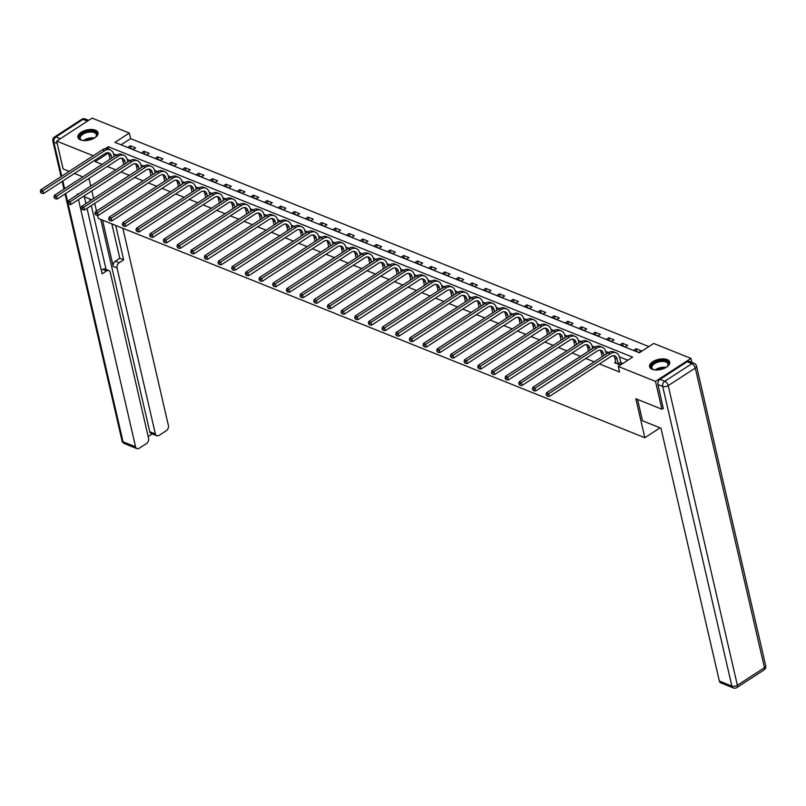 <?xml version="1.0" encoding="UTF-8"?>
<svg xmlns="http://www.w3.org/2000/svg" width="806" height="806" viewBox="0 0 806 806"><rect width="100%" height="100%" fill="white"/><g stroke="black" fill="none" stroke-linecap="round" stroke-linejoin="round"><path stroke-width="1.21" d="M652.175 369.289A10.317 5.189 167 0 1 649.586 366.76A10.317 5.189 167 0 1 655.429 360.342A10.317 5.189 167 0 1 667.106 359.597A10.317 5.189 167 0 1 669.695 362.126A10.317 5.189 167 0 1 663.842 368.544A10.317 5.189 167 0 1 652.175 369.289M80.489 139.891A10.317 5.189 167 0 1 77.9 137.373A10.317 5.189 167 0 1 83.743 130.945A10.317 5.189 167 0 1 95.42 130.199A10.317 5.189 167 0 1 98.01 132.728A10.317 5.189 167 0 1 92.156 139.146A10.317 5.189 167 0 1 80.489 139.891M69.175 171.376L63.09 168.938L56.662 141.09L92.075 118.109L129.323 133.05L114.966 142.37L639.329 352.776L653.686 343.457L690.923 358.398L655.51 381.389L618.273 366.438L632.629 357.129L108.266 146.712L105.223 148.687M648.87 346.58L130.602 138.622L129.323 133.05M691.85 362.408L690.923 358.398M663.439 408.259L661.938 409.226L635.833 398.748L644.83 437.739L660.074 427.845M644.83 437.739L98.201 218.396L97.506 215.363M130.602 138.622L121.061 144.818M127.932 147.347L133.191 149.463L135.579 147.901L130.33 145.795L127.932 147.347M141.604 152.838L146.863 154.943L149.251 153.392L143.992 151.276L141.604 152.838M155.276 158.319L160.535 160.424L162.923 158.873L157.664 156.767L155.276 158.319M168.948 163.799L174.197 165.915L176.595 164.364L171.335 162.248L168.948 163.799M182.609 169.29L187.869 171.396L190.266 169.844L185.007 167.739L182.609 169.29M196.281 174.771L201.54 176.887L203.938 175.335L198.679 173.219L196.281 174.771M209.953 180.262L215.212 182.368L217.6 180.816L212.341 178.71L209.953 180.262M223.625 185.743L228.884 187.858L231.272 186.297L226.012 184.191L223.625 185.743M237.296 191.234L242.546 193.339L244.943 191.788L239.684 189.682L237.296 191.234M250.958 196.714L256.217 198.83L258.615 197.269L253.356 195.163L250.958 196.714M264.63 202.205L269.889 204.311L272.287 202.759L267.028 200.644L264.63 202.205M278.302 207.686L283.561 209.792L285.949 208.24L280.7 206.135L278.302 207.686M291.974 213.167L297.233 215.283L299.62 213.731L294.361 211.615L291.974 213.167M305.645 218.658L310.904 220.763L313.292 219.212L308.033 217.106L305.645 218.658M319.317 224.139L324.566 226.254L326.964 224.703L321.705 222.587L319.317 224.139M332.979 229.629L338.238 231.735L340.636 230.184L335.377 228.078L332.979 229.629M346.651 235.11L351.91 237.226L354.308 235.664L349.048 233.559L346.651 235.11M360.322 240.601L365.581 242.707L367.969 241.155L362.72 239.039L360.322 240.601M373.994 246.082L379.253 248.188L381.641 246.636L376.382 244.53L373.994 246.082M387.666 251.563L392.925 253.678L395.313 252.127L390.054 250.011L387.666 251.563M401.328 257.054L406.587 259.159L408.985 257.608L403.725 255.502L401.328 257.054M414.999 262.534L420.258 264.65L422.656 263.099L417.397 260.983L414.999 262.534M428.671 268.025L433.93 270.131L436.318 268.579L431.069 266.474L428.671 268.025M442.343 273.506L447.602 275.622L449.99 274.07L444.731 271.954L442.343 273.506M456.015 278.997L461.274 281.103L463.662 279.551L458.402 277.445L456.015 278.997M469.686 284.478L474.935 286.593L477.333 285.032L472.074 282.926L469.686 284.478M483.348 289.969L488.607 292.074L491.005 290.523L485.746 288.407L483.348 289.969M497.02 295.449L502.279 297.555L504.677 296.004L499.418 293.898L497.02 295.449M510.692 300.93L515.951 303.046L518.339 301.494L513.09 299.379L510.692 300.93M524.363 306.421L529.623 308.527L532.01 306.975L526.751 304.87L524.363 306.421M538.035 311.902L543.294 314.018L545.682 312.466L540.423 310.35L538.035 311.902M551.707 317.393L556.956 319.498L559.354 317.947L554.095 315.841L551.707 317.393M565.369 322.874L570.628 324.989L573.026 323.428L567.767 321.322L565.369 322.874M579.04 328.364L584.3 330.47L586.697 328.919L581.438 326.813L579.04 328.364M592.712 333.845L597.971 335.951L600.359 334.399L595.11 332.294L592.712 333.845M606.384 339.336L611.643 341.442L614.031 339.89L608.772 337.774L606.384 339.336M620.056 344.817L625.305 346.923L627.703 345.371L622.444 343.265L620.056 344.817M633.718 350.298L638.977 352.413L641.375 350.862L636.115 348.746L633.718 350.298M108.216 153.15L95.189 161.603L102.09 164.374M107.329 166.469L115.762 169.854M121.001 171.96L129.434 175.345M134.673 177.441L143.105 180.826M148.344 182.932L156.767 186.317M162.006 188.413L170.439 191.798M175.678 193.903L184.111 197.279M189.35 199.384L197.782 202.769M203.021 204.875L211.454 208.25M216.693 210.356L225.126 213.741M230.365 215.837L238.788 219.222M244.027 221.328L252.459 224.713M257.698 226.808L266.131 230.194M271.37 232.299L279.803 235.684M285.042 237.78L293.475 241.165M298.714 243.271L307.136 246.646M312.375 248.752L320.808 252.137M326.047 254.233L334.48 257.618M339.719 259.723L348.152 263.109M353.391 265.204L361.823 268.589M367.062 270.695L375.495 274.08M380.734 276.176L389.157 279.561M394.396 281.667L402.829 285.042M408.068 287.148L416.5 290.533M421.74 292.638L430.172 296.014M435.411 298.119L443.844 301.504M449.083 303.6L457.506 306.985M462.755 309.091L471.178 312.476M476.417 314.572L484.849 317.957M490.088 320.063L498.521 323.448M503.76 325.543L512.193 328.929M517.432 331.034L525.865 334.409M531.104 336.515L539.526 339.9M544.765 342.006L553.198 345.381M558.437 347.487L566.87 350.872M572.109 352.968L580.542 356.353M585.781 358.458L594.213 361.844M599.452 363.939L619.562 372.009L618.273 366.438M627.814 360.242L619.34 356.846M608.58 352.524L605.669 351.356M594.909 347.043L591.997 345.875M581.247 341.553L578.325 340.384M567.575 336.072L564.653 334.903M553.903 330.591L550.982 329.412M540.232 325.1L537.32 323.931M526.56 319.619L523.648 318.451M512.888 314.128L509.976 312.96M499.226 308.648L496.305 307.479M485.555 303.157L482.633 301.988M471.883 297.676L468.971 296.507M458.211 292.195L455.299 291.016M444.539 286.704L441.628 285.536M430.878 281.223L427.956 280.055M417.206 275.733L414.284 274.564M403.534 270.252L400.612 269.083M389.862 264.761L386.951 263.592M376.19 259.28L373.279 258.111M362.519 253.789L359.607 252.621M348.857 248.308L345.935 247.14M335.185 242.828L332.263 241.649M321.513 237.337L318.592 236.168M307.842 231.856L304.93 230.687M294.17 226.365L291.258 225.196M280.498 220.884L277.586 219.716M266.836 215.393L263.915 214.225M253.165 209.913L250.243 208.744M239.493 204.432L236.581 203.253M225.821 198.941L222.909 197.772M212.149 193.46L209.238 192.291M198.488 187.969L195.566 186.801M184.816 182.488L181.894 181.32M171.144 176.998L168.222 175.829M157.472 171.517L154.561 170.348M143.8 166.026L140.889 164.857M130.129 160.545L127.217 159.376M116.467 155.064L113.545 153.886M109.999 158.984L109.032 159.87M123.671 164.474L122.703 165.351M137.342 169.955L136.375 170.842M151.014 175.446L150.037 176.323M164.676 180.927L163.709 181.813M178.348 186.408L177.38 187.294M192.019 191.899L191.052 192.775M205.691 197.379L204.724 198.266M219.363 202.87L218.386 203.747M233.035 208.351L232.057 209.238M246.696 213.842L245.729 214.718M260.368 219.323L259.401 220.209M274.04 224.814L273.073 225.69M287.712 230.294L286.745 231.181M301.384 235.775L300.406 236.662M315.045 241.266L314.078 242.143M328.717 246.747L327.75 247.633M342.389 252.238L341.422 253.114M356.061 257.719L355.093 258.605M369.732 263.209L368.755 264.086M383.404 268.69L382.427 269.577M397.066 274.171L396.099 275.058M410.738 279.662L409.77 280.538M424.409 285.143L423.442 286.029M438.081 290.634L437.114 291.51M451.753 296.114L450.776 297.001M465.415 301.605L464.447 302.482M479.086 307.086L478.119 307.973M492.758 312.577L491.791 313.453M506.43 318.058L505.463 318.944M520.102 323.538L519.135 324.425M533.774 329.029L532.796 329.906M547.435 334.51L546.468 335.397M561.107 340.001L560.14 340.878M574.779 345.482L573.812 346.368M588.451 350.973L587.483 351.849M602.122 356.454L601.145 357.34M615.794 361.944L614.575 362.72L619.834 364.836L622.232 363.284L620.811 362.71M661.938 409.226L655.51 381.389M95.189 161.603L94.866 160.203M93.234 155.76L56.662 141.09M90.746 186.095L89.204 179.416L88.086 178.962M82.847 176.867L74.414 173.481M91.854 190.881L93.627 198.578M94.735 203.364L96.508 211.061M108.86 149.311L108.266 146.712M130.965 148.566L130.33 145.795M144.637 154.047L143.992 151.276M158.308 159.538L157.664 156.767M171.97 165.018L171.335 162.248M185.642 170.509L185.007 167.739M199.314 175.99L198.679 173.219M212.986 181.481L212.341 178.71M226.657 186.962L226.012 184.191M240.329 192.443L239.684 189.682M253.991 197.933L253.356 195.163M267.663 203.414L267.028 200.644M281.334 208.905L280.7 206.135M295.006 214.386L294.361 211.615M308.678 219.877L308.033 217.106M322.35 225.358L321.705 222.587M336.011 230.848L335.377 228.078M349.683 236.329L349.048 233.559M363.355 241.81L362.72 239.039M377.027 247.301L376.382 244.53M390.698 252.782L390.054 250.011M404.36 258.273L403.725 255.502M418.032 263.753L417.397 260.983M431.704 269.244L431.069 266.474M445.375 274.725L444.731 271.954M459.047 280.206L458.402 277.445M472.719 285.697L472.074 282.926M486.381 291.178L485.746 288.407M500.052 296.668L499.418 293.898M513.724 302.149L513.09 299.379M527.396 307.64L526.751 304.87M541.068 313.121L540.423 310.35M554.74 318.612L554.095 315.841M568.401 324.093L567.767 321.322M582.073 329.573L581.438 326.813M595.745 335.064L595.11 332.294M609.417 340.545L608.772 337.774M623.088 346.036L622.444 343.265M636.75 351.517L636.115 348.746M111.782 158.087L111.288 155.951A6.619 4.635 111.9 0 0 108.961 152.918A6.619 4.635 111.9 0 0 105.213 153.493L43.524 193.521L41.428 193.228L40.3 191.768L41.428 193.228M110.049 159.205L109.092 155.074A6.619 4.635 111.9 0 0 107.792 152.687M40.3 191.768L40.693 189.863L42.889 190.74L104.568 150.702A9.924 6.952 -68.1 0 1 110.2 149.856A9.924 6.952 -68.1 0 1 113.676 154.399L114.17 156.535M40.693 189.863L102.382 149.825A9.924 6.952 -68.1 0 1 108.004 148.969L110.2 149.856M41.177 192.12L42.889 190.74L43.524 193.521M82.867 140.496A8.926 4.493 167 0 1 81.678 140.123A8.926 4.493 167 0 1 80.781 134.723A8.926 4.493 167 0 1 90.796 131.126A8.926 4.493 167 0 1 95.823 136.859A8.926 4.493 167 0 1 94.907 137.715M95.582 137.101A8.272 4.161 -13 0 0 96.347 134.632A8.272 4.161 -13 0 0 90.725 132.033A8.272 4.161 -13 0 0 80.227 138.36A8.272 4.161 -13 0 0 81.99 140.244M98.07 133.373A10.256 5.158 -13 0 0 91.189 130.411A10.256 5.158 -13 0 0 78.122 137.977M654.553 369.883A8.926 4.493 167 0 1 653.364 369.521A8.926 4.493 167 0 1 652.467 364.121A8.926 4.493 167 0 1 662.482 360.514A8.926 4.493 167 0 1 667.509 366.256A8.926 4.493 167 0 1 666.592 367.103M667.267 366.498A8.272 4.161 -13 0 0 668.033 364.03A8.272 4.161 -13 0 0 662.411 361.431A8.272 4.161 -13 0 0 651.913 367.748A8.272 4.161 -13 0 0 653.676 369.642M669.756 362.771A10.256 5.158 -13 0 0 662.875 359.798A10.256 5.158 -13 0 0 649.807 367.375M91.753 199.797L83.32 196.412M78.081 194.306L77.195 193.954L77.376 194.77M101.314 270.302L102.765 269.365A3.97 2.781 -68.1 0 1 105.022 269.023L108.87 270.564A3.97 2.781 111.9 0 1 110.271 272.388L148.586 438.353A3.97 2.781 111.9 0 1 146.48 443.552L139.206 448.277A3.97 2.781 111.9 0 1 136.96 448.62L124.426 443.592A3.97 2.781 -68.1 0 1 123.036 441.769L135.569 446.796A3.97 2.781 111.9 0 0 136.96 448.62M108.87 270.564A3.97 2.781 111.9 0 0 106.624 270.907L102.765 269.365M87.018 208.371L102.12 273.828L106.624 270.907M84.348 196.825L85.91 203.586M78.484 199.556L135.569 446.796M156.767 435.764L151.165 433.507A3.97 2.781 -68.1 0 1 149.765 431.694L155.377 433.94A3.97 2.781 111.9 0 0 156.767 435.764A3.97 2.781 111.9 0 0 159.024 435.421L166.298 430.696A3.97 2.781 111.9 0 0 168.394 425.487L122.865 228.299M148.173 436.57L152.223 433.94M119.167 262.776A3.97 2.781 111.9 0 0 117.061 267.975L113.203 266.433A3.97 2.781 -68.1 0 1 115.308 261.225L119.167 262.776L123.661 259.854L115.711 225.428M155.377 433.94L117.061 267.975M89.829 199.032L90.232 200.775M91.34 205.56L106.09 269.456M113.203 266.433L102.513 220.129M149.765 431.694L100.76 219.423M115.308 261.225L119.802 258.303L111.853 223.877M119.802 258.303L123.661 259.854M637.556 399.444L642.483 420.782L660.97 428.198L719.345 681.05L731.878 686.077L662.703 386.447L657.968 384.553L663.237 408.39M687.155 361.763L660.064 379.344L664.799 381.248L691.891 363.667L687.155 361.763A3.97 2.781 -68.1 0 1 689.402 361.42L694.137 363.325A3.97 2.781 111.9 0 0 691.891 363.667A3.97 2.005 -123 0 1 695.286 368.06L668.204 385.641L737.379 685.261L764.461 667.69L695.286 368.06A3.97 1.995 -13 0 0 696.525 366.115A3.97 3.97 0 0 0 694.137 363.325M763.997 669.957A3.97 3.97 0 0 0 765.7 665.736A3.97 1.995 -13 0 1 764.461 667.69A3.97 2.005 57 0 1 763.997 669.957L736.906 687.538A3.97 2.005 -123 0 0 737.379 685.261A3.97 1.995 -13 0 1 731.878 686.077A3.97 2.781 111.9 0 0 733.269 687.891L720.735 682.863A3.97 2.781 -68.1 0 1 719.345 681.05M657.968 384.553A3.97 2.781 -68.1 0 1 660.064 379.344M125.454 163.568L124.96 161.442A6.619 4.635 111.9 0 0 122.633 158.409A6.619 4.635 111.9 0 0 118.885 158.973L57.196 199.011L55.1 198.719L53.972 197.248L55.1 198.719M123.721 164.696L122.764 160.555A6.619 4.635 111.9 0 0 121.454 158.167M53.972 197.248L54.365 195.344L56.551 196.221L118.24 156.193A9.924 6.952 -68.1 0 1 123.862 155.336A9.924 6.952 -68.1 0 1 127.348 159.89L127.842 162.016M54.365 195.344L116.054 155.316A9.924 6.952 -68.1 0 1 121.676 154.46L123.862 155.336M54.848 197.601L56.551 196.221L57.196 199.011M139.116 169.059L138.632 166.923A6.619 4.635 111.9 0 0 136.305 163.89A6.619 4.635 111.9 0 0 132.557 164.464L70.868 204.492L68.772 204.2L67.644 202.739L68.772 204.2M137.393 170.177L136.436 166.046A6.619 4.635 111.9 0 0 135.126 163.658M67.644 202.739L68.036 200.835L70.223 201.712L131.912 161.674A9.924 6.952 -68.1 0 1 137.534 160.817A9.924 6.952 -68.1 0 1 141.02 165.371L141.513 167.497M68.036 200.835L129.726 160.797A9.924 6.952 -68.1 0 1 135.348 159.941L137.534 160.817M68.52 203.092L70.223 201.712L70.868 204.492M152.787 174.539L152.294 172.413A6.619 4.635 111.9 0 0 149.976 169.371A6.619 4.635 111.9 0 0 146.229 169.945L84.539 209.983L82.444 209.691L81.305 208.22L82.444 209.691M151.065 175.658L150.107 171.527A6.619 4.635 111.9 0 0 148.798 169.139M81.305 208.22L81.708 206.316L83.895 207.192L145.584 167.164A9.924 6.952 -68.1 0 1 151.206 166.308A9.924 6.952 -68.1 0 1 154.692 170.852L155.185 172.988M81.708 206.316L143.387 166.278A9.924 6.952 -68.1 0 1 149.019 165.431L151.206 166.308M82.182 208.573L83.895 207.192L84.539 209.983M166.459 180.02L165.965 177.894A6.619 4.635 111.9 0 0 163.648 174.862A6.619 4.635 111.9 0 0 159.9 175.426L98.211 215.464L96.116 215.172L94.977 213.711L96.116 215.172M164.726 181.149L163.779 177.018A6.619 4.635 111.9 0 0 162.469 174.62M94.977 213.711L95.37 211.797L97.566 212.683L159.256 172.645A9.924 6.952 -68.1 0 1 164.877 171.789A9.924 6.952 -68.1 0 1 168.363 176.343L168.857 178.469M95.37 211.797L157.059 171.769A9.924 6.952 -68.1 0 1 162.681 170.912L164.877 171.789M95.854 214.064L97.566 212.683L98.211 215.464M180.131 185.511L179.637 183.375A6.619 4.635 111.9 0 0 177.31 180.343A6.619 4.635 111.9 0 0 173.562 180.917L111.873 220.945L109.787 220.663L108.649 219.192L109.787 220.663M178.398 186.629L177.451 182.499A6.619 4.635 111.9 0 0 176.141 180.111M108.649 219.192L109.042 217.288L111.238 218.164L172.927 178.136A9.924 6.952 -68.1 0 1 178.549 177.28A9.924 6.952 -68.1 0 1 182.035 181.824L182.519 183.959M109.042 217.288L170.731 177.249A9.924 6.952 -68.1 0 1 176.353 176.393L178.549 177.28M109.525 219.544L111.238 218.164L111.873 220.945M193.803 190.992L193.309 188.866A6.619 4.635 111.9 0 0 190.982 185.833A6.619 4.635 111.9 0 0 187.234 186.398L125.545 226.436L123.449 226.143L122.321 224.683L123.449 226.143M192.07 192.12L191.113 187.989A6.619 4.635 111.9 0 0 189.813 185.592M122.321 224.683L122.714 222.768L124.91 223.655L186.589 183.617A9.924 6.952 -68.1 0 1 192.221 182.761A9.924 6.952 -68.1 0 1 195.697 187.314L196.19 189.44M122.714 222.768L184.403 182.74A9.924 6.952 -68.1 0 1 190.025 181.884L192.221 182.761M123.197 225.025L124.91 223.655L125.545 226.436M207.464 196.483L206.981 194.347A6.619 4.635 111.9 0 0 204.653 191.314A6.619 4.635 111.9 0 0 200.906 191.888L139.216 231.916L137.121 231.624L135.992 230.163L137.121 231.624M205.742 197.601L204.784 193.47A6.619 4.635 111.9 0 0 203.475 191.082M135.992 230.163L136.385 228.259L138.572 229.136L200.261 189.098A9.924 6.952 -68.1 0 1 205.883 188.251A9.924 6.952 -68.1 0 1 209.369 192.795L209.862 194.931M136.385 228.259L198.075 188.221A9.924 6.952 -68.1 0 1 203.696 187.365L205.883 188.251M136.869 230.516L138.572 229.136L139.216 231.916M221.136 201.963L220.643 199.838A6.619 4.635 111.9 0 0 218.325 196.805A6.619 4.635 111.9 0 0 214.577 197.369L152.888 237.407L150.793 237.115L149.664 235.644L150.793 237.115M219.413 203.092L218.456 198.951A6.619 4.635 111.9 0 0 217.146 196.563M149.664 235.644L150.057 233.74L152.243 234.617L213.933 194.589A9.924 6.952 -68.1 0 1 219.554 193.732A9.924 6.952 -68.1 0 1 223.04 198.286L223.534 200.412M150.057 233.74L211.746 193.712A9.924 6.952 -68.1 0 1 217.368 192.856L219.554 193.732M150.541 235.997L152.243 234.617L152.888 237.407M234.808 207.454L234.314 205.318A6.619 4.635 111.9 0 0 231.997 202.286A6.619 4.635 111.9 0 0 228.249 202.86L166.56 242.888L164.464 242.596L163.326 241.135L164.464 242.596M233.085 208.573L232.128 204.442A6.619 4.635 111.9 0 0 230.818 202.054M163.326 241.135L163.729 239.231L165.915 240.107L227.604 200.069A9.924 6.952 -68.1 0 1 233.226 199.213A9.924 6.952 -68.1 0 1 236.712 203.767L237.206 205.903M163.729 239.231L225.408 199.193A9.924 6.952 -68.1 0 1 231.04 198.336L233.226 199.213M164.202 241.488L165.915 240.107L166.56 242.888M248.48 212.935L247.986 210.809A6.619 4.635 111.9 0 0 245.669 207.777A6.619 4.635 111.9 0 0 241.911 208.341L180.232 248.379L178.136 248.087L176.998 246.616L178.136 248.087M246.747 214.053L245.8 209.923A6.619 4.635 111.9 0 0 244.49 207.535M176.998 246.616L177.391 244.712L179.587 245.588L241.276 205.56A9.924 6.952 -68.1 0 1 246.898 204.704A9.924 6.952 -68.1 0 1 250.384 209.248L250.868 211.384M177.391 244.712L239.08 204.674A9.924 6.952 -68.1 0 1 244.702 203.827L246.898 204.704M177.874 246.968L179.587 245.588L180.232 248.379M262.151 218.426L261.658 216.29A6.619 4.635 111.9 0 0 259.33 213.258A6.619 4.635 111.9 0 0 255.583 213.832L193.893 253.86L191.808 253.568L190.669 252.107L191.808 253.568M260.419 219.544L259.472 215.414A6.619 4.635 111.9 0 0 258.162 213.016M190.669 252.107L191.062 250.192L193.259 251.079L254.948 211.041A9.924 6.952 -68.1 0 1 260.57 210.185A9.924 6.952 -68.1 0 1 264.046 214.739L264.539 216.864M191.062 250.192L252.752 210.165A9.924 6.952 -68.1 0 1 258.373 209.308L260.57 210.185M191.546 252.459L193.259 251.079L193.893 253.86M275.823 223.907L275.33 221.771A6.619 4.635 111.9 0 0 273.002 218.738A6.619 4.635 111.9 0 0 269.254 219.313L207.565 259.351L205.47 259.058L204.341 257.588L205.47 259.058M274.09 225.025L273.133 220.894A6.619 4.635 111.9 0 0 271.824 218.507M204.341 257.588L204.734 255.683L206.92 256.56L268.61 216.532A9.924 6.952 -68.1 0 1 274.231 215.676A9.924 6.952 -68.1 0 1 277.717 220.219L278.211 222.355M204.734 255.683L266.423 215.645A9.924 6.952 -68.1 0 1 272.045 214.799L274.231 215.676M205.218 257.94L206.92 256.56L207.565 259.351M289.485 229.388L289.001 227.262A6.619 4.635 111.9 0 0 286.674 224.229A6.619 4.635 111.9 0 0 282.926 224.793L221.237 264.831L219.141 264.539L218.013 263.078L219.141 264.539M287.762 230.516L286.805 226.385A6.619 4.635 111.9 0 0 285.495 223.987M218.013 263.078L218.406 261.164L220.592 262.051L282.281 222.013A9.924 6.952 -68.1 0 1 287.903 221.156A9.924 6.952 -68.1 0 1 291.389 225.71L291.883 227.836M218.406 261.164L280.095 221.136A9.924 6.952 -68.1 0 1 285.717 220.28L287.903 221.156M218.889 263.421L220.592 262.051L221.237 264.831M303.157 234.878L302.663 232.743A6.619 4.635 111.9 0 0 300.346 229.71A6.619 4.635 111.9 0 0 296.598 230.284L234.909 270.312L232.813 270.02L231.685 268.559L232.813 270.02M301.434 235.997L300.477 231.866A6.619 4.635 111.9 0 0 299.167 229.478M231.685 268.559L232.078 266.655L234.264 267.532L295.953 227.494A9.924 6.952 -68.1 0 1 301.575 226.647A9.924 6.952 -68.1 0 1 305.061 231.191L305.555 233.327M232.078 266.655L293.767 226.617A9.924 6.952 -68.1 0 1 299.389 225.761L301.575 226.647M232.551 268.912L234.264 267.532L234.909 270.312M316.829 240.359L316.335 238.233A6.619 4.635 111.9 0 0 314.018 235.201A6.619 4.635 111.9 0 0 310.27 235.765L248.58 275.803L246.485 275.511L245.346 274.04L246.485 275.511M315.096 241.488L314.149 237.357A6.619 4.635 111.9 0 0 312.839 234.959M245.346 274.04L245.739 272.136L247.936 273.012L309.625 232.984A9.924 6.952 -68.1 0 1 315.247 232.128A9.924 6.952 -68.1 0 1 318.733 236.682L319.226 238.808M245.739 272.136L307.429 232.108A9.924 6.952 -68.1 0 1 313.06 231.251L315.247 232.128M246.223 274.393L247.936 273.012L248.58 275.803M330.5 245.85L330.007 243.714A6.619 4.635 111.9 0 0 327.689 240.682A6.619 4.635 111.9 0 0 323.931 241.256L262.252 281.284L260.157 280.992L259.018 279.531L260.157 280.992M328.767 246.968L327.82 242.838A6.619 4.635 111.9 0 0 326.511 240.45M259.018 279.531L259.411 277.627L261.607 278.503L323.297 238.465A9.924 6.952 -68.1 0 1 328.919 237.619A9.924 6.952 -68.1 0 1 332.404 242.163L332.888 244.299M259.411 277.627L321.1 237.589A9.924 6.952 -68.1 0 1 326.722 236.732L328.919 237.619M259.895 279.884L261.607 278.503L262.252 281.284M344.172 251.331L343.678 249.205A6.619 4.635 111.9 0 0 341.351 246.173A6.619 4.635 111.9 0 0 337.603 246.737L275.914 286.775L273.818 286.483L272.69 285.012L273.818 286.483M342.439 252.459L341.482 248.319A6.619 4.635 111.9 0 0 340.182 245.931M272.69 285.012L273.083 283.108L275.279 283.984L336.958 243.956A9.924 6.952 -68.1 0 1 342.59 243.1A9.924 6.952 -68.1 0 1 346.066 247.654L346.56 249.779M273.083 283.108L334.772 243.08A9.924 6.952 -68.1 0 1 340.394 242.223L342.59 243.1M273.566 285.364L275.279 283.984L275.914 286.775M357.844 256.822L357.35 254.686A6.619 4.635 111.9 0 0 355.023 251.653A6.619 4.635 111.9 0 0 351.275 252.228L289.586 292.256L287.49 291.963L286.362 290.503L287.49 291.963M356.111 257.94L355.154 253.809A6.619 4.635 111.9 0 0 353.844 251.422M286.362 290.503L286.755 288.598L288.941 289.475L350.63 249.437A9.924 6.952 -68.1 0 1 356.252 248.58A9.924 6.952 -68.1 0 1 359.738 253.134L360.232 255.26M286.755 288.598L348.444 248.56A9.924 6.952 -68.1 0 1 354.066 247.704L356.252 248.58M287.238 290.855L288.941 289.475L289.586 292.256M371.506 262.303L371.022 260.177A6.619 4.635 111.9 0 0 368.695 257.134A6.619 4.635 111.9 0 0 364.947 257.708L303.257 297.746L301.162 297.454L300.034 295.983L301.162 297.454M369.783 263.421L368.826 259.29A6.619 4.635 111.9 0 0 367.516 256.902M300.034 295.983L300.426 294.079L302.613 294.956L364.302 254.928A9.924 6.952 -68.1 0 1 369.924 254.071A9.924 6.952 -68.1 0 1 373.41 258.615L373.903 260.751M300.426 294.079L362.116 254.041A9.924 6.952 -68.1 0 1 367.738 253.195L369.924 254.071M300.91 296.336L302.613 294.956L303.257 297.746M385.177 267.794L384.684 265.658A6.619 4.635 111.9 0 0 382.366 262.625A6.619 4.635 111.9 0 0 378.619 263.189L316.929 303.227L314.834 302.935L313.695 301.474L314.834 302.935M383.455 268.912L382.497 264.781A6.619 4.635 111.9 0 0 381.188 262.383M313.695 301.474L314.098 299.56L316.284 300.447L377.974 260.409A9.924 6.952 -68.1 0 1 383.596 259.552A9.924 6.952 -68.1 0 1 387.082 264.106L387.575 266.232M314.098 299.56L375.777 259.532A9.924 6.952 -68.1 0 1 381.409 258.676L383.596 259.552M314.572 301.827L316.284 300.447L316.929 303.227M398.849 273.274L398.355 271.138A6.619 4.635 111.9 0 0 396.038 268.106A6.619 4.635 111.9 0 0 392.29 268.68L330.601 308.708L328.505 308.426L327.367 306.955L328.505 308.426M397.116 274.393L396.169 270.262A6.619 4.635 111.9 0 0 394.859 267.874M327.367 306.955L327.76 305.051L329.956 305.927L391.645 265.899A9.924 6.952 -68.1 0 1 397.267 265.043A9.924 6.952 -68.1 0 1 400.753 269.587L401.247 271.723M327.76 305.051L389.449 265.013A9.924 6.952 -68.1 0 1 395.071 264.156L397.267 265.043M328.244 307.308L329.956 305.927L330.601 308.708M412.521 278.755L412.027 276.629A6.619 4.635 111.9 0 0 409.7 273.597A6.619 4.635 111.9 0 0 405.952 274.161L344.263 314.199L342.177 313.907L341.039 312.446L342.177 313.907M410.788 279.884L409.841 275.753A6.619 4.635 111.9 0 0 408.531 273.355M341.039 312.446L341.432 310.532L343.628 311.418L405.317 271.38A9.924 6.952 -68.1 0 1 410.939 270.524A9.924 6.952 -68.1 0 1 414.415 275.078L414.909 277.204M341.432 310.532L403.121 270.504A9.924 6.952 -68.1 0 1 408.743 269.647L410.939 270.524M341.915 312.788L343.628 311.418L344.263 314.199M426.193 284.246L425.699 282.11A6.619 4.635 111.9 0 0 423.372 279.078A6.619 4.635 111.9 0 0 419.624 279.652L357.935 319.68L355.839 319.388L354.711 317.927L355.839 319.388M424.46 285.364L423.503 281.234A6.619 4.635 111.9 0 0 422.203 278.846M354.711 317.927L355.103 316.023L357.29 316.899L418.979 276.861A9.924 6.952 -68.1 0 1 424.611 276.015A9.924 6.952 -68.1 0 1 428.087 280.559L428.58 282.694M355.103 316.023L416.793 275.984A9.924 6.952 -68.1 0 1 422.415 275.128L424.611 276.015M355.587 318.279L357.29 316.899L357.935 319.68M439.854 289.727L439.371 287.601A6.619 4.635 111.9 0 0 437.043 284.568A6.619 4.635 111.9 0 0 433.296 285.133L371.606 325.171L369.511 324.878L368.382 323.408L369.511 324.878M438.132 290.855L437.174 286.714A6.619 4.635 111.9 0 0 435.865 284.327M368.382 323.408L368.775 321.503L370.962 322.38L432.651 282.352A9.924 6.952 -68.1 0 1 438.273 281.495A9.924 6.952 -68.1 0 1 441.759 286.049L442.252 288.175M368.775 321.503L430.464 281.475A9.924 6.952 -68.1 0 1 436.086 280.619L438.273 281.495M369.259 323.76L370.962 322.38L371.606 325.171M453.526 295.218L453.032 293.082A6.619 4.635 111.9 0 0 450.715 290.049A6.619 4.635 111.9 0 0 446.967 290.623L385.278 330.651L383.182 330.359L382.054 328.898L383.182 330.359M451.803 296.336L450.846 292.205A6.619 4.635 111.9 0 0 449.536 289.817M382.054 328.898L382.447 326.994L384.633 327.871L446.323 287.833A9.924 6.952 -68.1 0 1 451.944 286.976A9.924 6.952 -68.1 0 1 455.43 291.53L455.924 293.666M382.447 326.994L444.136 286.956A9.924 6.952 -68.1 0 1 449.758 286.1L451.944 286.976M382.931 329.251L384.633 327.871L385.278 330.651M467.198 300.698L466.704 298.573A6.619 4.635 111.9 0 0 464.387 295.54A6.619 4.635 111.9 0 0 460.639 296.104L398.95 336.142L396.854 335.85L395.716 334.379L396.854 335.85M465.475 301.817L464.518 297.686A6.619 4.635 111.9 0 0 463.208 295.298M395.716 334.379L396.119 332.475L398.305 333.352L459.994 293.324A9.924 6.952 -68.1 0 1 465.616 292.467A9.924 6.952 -68.1 0 1 469.102 297.011L469.596 299.147M396.119 332.475L457.798 292.437A9.924 6.952 -68.1 0 1 463.43 291.591L465.616 292.467M396.592 334.732L398.305 333.352L398.95 336.142M480.87 306.189L480.376 304.053A6.619 4.635 111.9 0 0 478.059 301.021A6.619 4.635 111.9 0 0 474.301 301.595L412.622 341.623L410.526 341.331L409.388 339.87L410.526 341.331M479.137 307.308L478.19 303.177A6.619 4.635 111.9 0 0 476.88 300.779M409.388 339.87L409.78 337.956L411.977 338.842L473.666 298.804A9.924 6.952 -68.1 0 1 479.288 297.948A9.924 6.952 -68.1 0 1 482.774 302.502L483.257 304.628M409.78 337.956L471.47 297.928A9.924 6.952 -68.1 0 1 477.092 297.071L479.288 297.948M410.264 340.223L411.977 338.842L412.622 341.623M494.541 311.67L494.048 309.534A6.619 4.635 111.9 0 0 491.72 306.502A6.619 4.635 111.9 0 0 487.973 307.076L426.283 347.114L424.198 346.822L423.059 345.351L424.198 346.822M492.809 312.788L491.851 308.658A6.619 4.635 111.9 0 0 490.552 306.27M423.059 345.351L423.452 343.447L425.649 344.323L487.328 304.295A9.924 6.952 -68.1 0 1 492.96 303.439A9.924 6.952 -68.1 0 1 496.436 307.983L496.929 310.119M423.452 343.447L485.141 303.409A9.924 6.952 -68.1 0 1 490.763 302.562L492.96 303.439M423.936 345.703L425.649 344.323L426.283 347.114M508.213 317.151L507.72 315.025A6.619 4.635 111.9 0 0 505.392 311.993A6.619 4.635 111.9 0 0 501.644 312.557L439.955 352.595L437.86 352.303L436.731 350.842L437.86 352.303M506.48 318.279L505.523 314.149A6.619 4.635 111.9 0 0 504.213 311.751M436.731 350.842L437.124 348.927L439.31 349.814L501 309.776A9.924 6.952 -68.1 0 1 506.621 308.92A9.924 6.952 -68.1 0 1 510.107 313.474L510.601 315.599M437.124 348.927L498.813 308.9A9.924 6.952 -68.1 0 1 504.435 308.043L506.621 308.92M437.608 351.194L439.31 349.814L439.955 352.595M521.875 322.642L521.391 320.506A6.619 4.635 111.9 0 0 519.064 317.473A6.619 4.635 111.9 0 0 515.316 318.048L453.627 358.076L451.531 357.783L450.403 356.323L451.531 357.783M520.152 323.76L519.195 319.629A6.619 4.635 111.9 0 0 517.885 317.242M450.403 356.323L450.796 354.418L452.982 355.295L514.671 315.257A9.924 6.952 -68.1 0 1 520.293 314.411A9.924 6.952 -68.1 0 1 523.779 318.954L524.273 321.09M450.796 354.418L512.485 314.38A9.924 6.952 -68.1 0 1 518.107 313.524L520.293 314.411M451.279 356.675L452.982 355.295L453.627 358.076M535.547 328.123L535.053 325.997A6.619 4.635 111.9 0 0 532.736 322.964A6.619 4.635 111.9 0 0 528.988 323.528L467.299 363.566L465.203 363.274L464.065 361.803L465.203 363.274M533.824 329.251L532.867 325.12A6.619 4.635 111.9 0 0 531.557 322.722M464.065 361.803L464.468 359.899L466.654 360.776L528.343 320.748A9.924 6.952 -68.1 0 1 533.965 319.891A9.924 6.952 -68.1 0 1 537.451 324.445L537.945 326.571M464.468 359.899L526.157 319.871A9.924 6.952 -68.1 0 1 531.779 319.015L533.965 319.891M464.941 362.156L466.654 360.776L467.299 363.566M549.218 333.613L548.725 331.478A6.619 4.635 111.9 0 0 546.408 328.445A6.619 4.635 111.9 0 0 542.66 329.019L480.97 369.047L478.875 368.755L477.736 367.294L478.875 368.755M547.486 334.732L546.539 330.601A6.619 4.635 111.9 0 0 545.229 328.213M477.736 367.294L478.129 365.39L480.326 366.267L542.015 326.229A9.924 6.952 -68.1 0 1 547.637 325.382A9.924 6.952 -68.1 0 1 551.123 329.926L551.616 332.062M478.129 365.39L539.818 325.352A9.924 6.952 -68.1 0 1 545.44 324.496L547.637 325.382M478.613 367.647L480.326 366.267L480.97 369.047M562.89 339.094L562.397 336.968A6.619 4.635 111.9 0 0 560.079 333.936A6.619 4.635 111.9 0 0 556.321 334.5L494.642 374.538L492.547 374.246L491.408 372.775L492.547 374.246M561.157 340.223L560.21 336.082A6.619 4.635 111.9 0 0 558.901 333.694M491.408 372.775L491.801 370.871L493.997 371.747L555.687 331.719A9.924 6.952 -68.1 0 1 561.308 330.863A9.924 6.952 -68.1 0 1 564.794 335.417L565.278 337.543M491.801 370.871L553.49 330.843A9.924 6.952 -68.1 0 1 559.112 329.986L561.308 330.863M492.285 373.128L493.997 371.747L494.642 374.538M576.562 344.585L576.068 342.449A6.619 4.635 111.9 0 0 573.741 339.417A6.619 4.635 111.9 0 0 569.993 339.991L508.304 380.019L506.208 379.727L505.08 378.266L506.208 379.727M574.829 345.703L573.872 341.573A6.619 4.635 111.9 0 0 572.572 339.185M505.08 378.266L505.473 376.362L507.669 377.238L569.348 337.2A9.924 6.952 -68.1 0 1 574.98 336.344A9.924 6.952 -68.1 0 1 578.456 340.898L578.95 343.034M505.473 376.362L567.162 336.324A9.924 6.952 -68.1 0 1 572.784 335.467L574.98 336.344M505.956 378.619L507.669 377.238L508.304 380.019M590.234 350.066L589.74 347.94A6.619 4.635 111.9 0 0 587.413 344.908A6.619 4.635 111.9 0 0 583.665 345.472L521.976 385.51L519.88 385.218L518.752 383.747L519.88 385.218M588.501 351.184L587.544 347.054A6.619 4.635 111.9 0 0 586.234 344.666M518.752 383.747L519.145 381.843L521.331 382.719L583.02 342.691A9.924 6.952 -68.1 0 1 588.642 341.835A9.924 6.952 -68.1 0 1 592.128 346.379L592.622 348.514M519.145 381.843L580.834 341.804A9.924 6.952 -68.1 0 1 586.456 340.958L588.642 341.835M519.628 384.099L521.331 382.719L521.976 385.51M603.895 355.557L603.402 353.421A6.619 4.635 111.9 0 0 601.085 350.388A6.619 4.635 111.9 0 0 597.337 350.953L535.647 390.991L533.552 390.698L532.423 389.238L533.552 390.698M602.173 356.675L601.216 352.544A6.619 4.635 111.9 0 0 599.906 350.147M532.423 389.238L532.816 387.323L535.003 388.21L596.692 348.172A9.924 6.952 -68.1 0 1 602.314 347.315A9.924 6.952 -68.1 0 1 605.8 351.869L606.293 353.995M532.816 387.323L594.506 347.295A9.924 6.952 -68.1 0 1 600.127 346.439L602.314 347.315M533.3 389.59L535.003 388.21L535.647 390.991M618.414 364.262L617.074 358.902A6.619 4.635 111.9 0 0 614.756 355.869A6.619 4.635 111.9 0 0 611.008 356.443L549.319 396.481L547.224 396.189L546.085 394.718L547.224 396.189M616.006 363.294L614.887 358.025A6.619 4.635 111.9 0 0 613.578 355.637M546.085 394.718L546.488 392.814L548.674 393.691L610.364 353.663A9.924 6.952 -68.1 0 1 615.986 352.806A9.924 6.952 -68.1 0 1 619.471 357.35L621.355 363.849M546.488 392.814L608.167 352.776A9.924 6.952 -68.1 0 1 613.799 351.92L615.986 352.806M546.962 395.071L548.674 393.691L549.319 396.481M618.222 363.869L620.62 362.317M109.092 155.074L111.288 155.951M102.382 149.825L104.568 150.702M83.502 140.556A8.272 4.161 167 0 1 92.065 137.836A8.272 4.161 167 0 1 94.373 138.048M93.375 138.592A8 4.03 -13 0 0 92.116 138.541A8 4.03 -13 0 0 84.63 140.617M655.187 369.954A8.272 4.161 167 0 1 663.751 367.234A8.272 4.161 167 0 1 666.058 367.445M665.061 367.989A8 4.03 -13 0 0 663.801 367.929A8 4.03 -13 0 0 656.316 370.014M87.431 121.122L83.048 119.359L55.957 136.939L60.349 138.703M57.216 143.488L53.861 142.148L61.73 176.212M62.828 180.997L64.611 188.695M65.709 193.48L67.734 202.256M68.127 203.938L123.036 441.769A3.97 1.995 -13 0 1 122.038 440.801A3.97 3.97 0 0 0 124.426 443.592M53.861 142.148A3.97 2.781 -68.1 0 1 55.957 136.939A3.97 2.005 57 0 0 54.576 136.949A3.97 3.97 0 0 0 52.864 141.171A3.97 1.995 -13 0 0 53.861 142.148M83.048 119.359A3.97 2.781 -68.1 0 1 85.295 119.016A3.97 3.97 0 0 0 81.658 119.379A3.97 2.005 -123 0 1 83.048 119.359M662.703 386.447A3.97 1.995 -13 0 0 668.204 385.641A3.97 2.005 57 0 0 664.799 381.248A3.97 2.781 111.9 0 0 662.703 386.447M122.764 160.555L124.96 161.442M116.054 155.316L118.24 156.193M136.436 166.046L138.632 166.923M129.726 160.797L131.912 161.674M150.107 171.527L152.294 172.413M143.387 166.278L145.584 167.164M163.779 177.018L165.965 177.894M157.059 171.769L159.256 172.645M177.451 182.499L179.637 183.375M170.731 177.249L172.927 178.136M191.113 187.989L193.309 188.866M184.403 182.74L186.589 183.617M204.784 193.47L206.981 194.347M198.075 188.221L200.261 189.098M218.456 198.951L220.643 199.838M211.746 193.712L213.933 194.589M232.128 204.442L234.314 205.318M225.408 199.193L227.604 200.069M245.8 209.923L247.986 210.809M239.08 204.674L241.276 205.56M259.472 215.414L261.658 216.29M252.752 210.165L254.948 211.041M273.133 220.894L275.33 221.771M266.423 215.645L268.61 216.532M286.805 226.385L289.001 227.262M280.095 221.136L282.281 222.013M300.477 231.866L302.663 232.743M293.767 226.617L295.953 227.494M314.149 237.357L316.335 238.233M307.429 232.108L309.625 232.984M327.82 242.838L330.007 243.714M321.1 237.589L323.297 238.465M341.482 248.319L343.678 249.205M334.772 243.08L336.958 243.956M355.154 253.809L357.35 254.686M348.444 248.56L350.63 249.437M368.826 259.29L371.022 260.177M362.116 254.041L364.302 254.928M382.497 264.781L384.684 265.658M375.777 259.532L377.974 260.409M396.169 270.262L398.355 271.138M389.449 265.013L391.645 265.899M409.841 275.753L412.027 276.629M403.121 270.504L405.317 271.38M423.503 281.234L425.699 282.11M416.793 275.984L418.979 276.861M437.174 286.714L439.371 287.601M430.464 281.475L432.651 282.352M450.846 292.205L453.032 293.082M444.136 286.956L446.323 287.833M464.518 297.686L466.704 298.573M457.798 292.437L459.994 293.324M478.19 303.177L480.376 304.053M471.47 297.928L473.666 298.804M491.851 308.658L494.048 309.534M485.141 303.409L487.328 304.295M505.523 314.149L507.72 315.025M498.813 308.9L501 309.776M519.195 319.629L521.391 320.506M512.485 314.38L514.671 315.257M532.867 325.12L535.053 325.997M526.157 319.871L528.343 320.748M546.539 330.601L548.725 331.478M539.818 325.352L542.015 326.229M560.21 336.082L562.397 336.968M553.49 330.843L555.687 331.719M573.872 341.573L576.068 342.449M567.162 336.324L569.348 337.2M587.544 347.054L589.74 347.94M580.834 341.804L583.02 342.691M601.216 352.544L603.402 353.421M594.506 347.295L596.692 348.172M614.887 358.025L617.074 358.902M608.167 352.776L610.364 353.663M122.038 440.801L65.044 193.914M63.936 189.128L62.163 181.431M61.055 176.645L52.864 141.171M88.62 120.356L85.295 119.016M54.576 136.949L81.658 119.379M733.269 687.891A3.97 3.97 0 0 0 736.906 687.538M765.7 665.736L696.525 366.115"/></g></svg>
